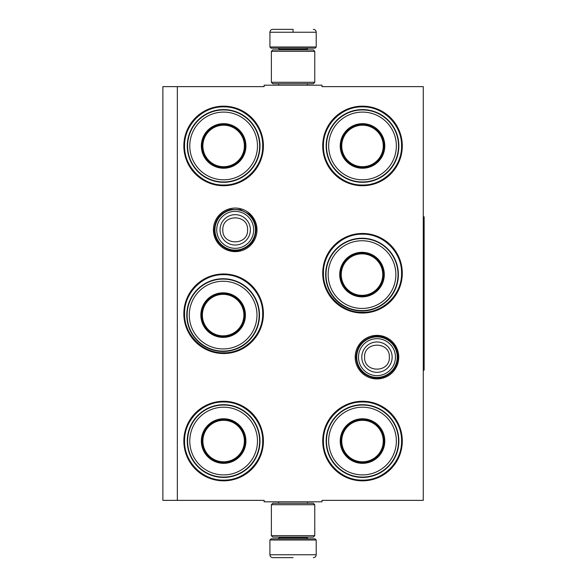 <?xml version="1.0" encoding="UTF-8"?>
<svg xmlns="http://www.w3.org/2000/svg" width="587" height="587" viewBox="0 0 587 587"><rect width="100%" height="100%" fill="white"/><g stroke="black" fill="none" stroke-linecap="round" stroke-linejoin="round"><path stroke-width="0.88" d="M177.34 86.634L264.135 86.634L264.135 85.188L321.999 85.188L321.999 86.634L423.264 86.634L423.264 500.366L321.999 500.366L321.999 501.812L264.135 501.812L264.135 500.366L177.34 500.366L177.34 86.634L162.87 86.634L162.87 500.366L177.34 500.366M398.756 357.153A21.785 21.785 0 0 1 376.971 378.938A21.785 21.785 0 0 1 355.186 357.153A21.785 21.785 0 0 1 376.971 335.368A21.785 21.785 0 0 1 398.756 357.153M256.989 229.847A21.785 21.785 0 0 1 235.204 251.632A21.785 21.785 0 0 1 213.419 229.847A21.785 21.785 0 0 1 235.204 208.062A21.785 21.785 0 0 1 256.989 229.847M263.409 441.057A39.784 39.784 0 0 1 223.632 480.834A39.784 39.784 0 0 1 183.848 441.057A39.784 39.784 0 0 1 223.632 401.273A39.784 39.784 0 0 1 263.409 441.057M263.409 313.752A39.784 39.784 0 0 1 223.632 353.535A39.784 39.784 0 0 1 183.848 313.752A39.784 39.784 0 0 1 223.632 273.968A39.784 39.784 0 0 1 263.409 313.752M263.409 145.943A39.784 39.784 0 0 1 223.632 185.727A39.784 39.784 0 0 1 183.848 145.943A39.784 39.784 0 0 1 223.632 106.166A39.784 39.784 0 0 1 263.409 145.943M402.286 441.057A39.784 39.784 0 0 1 362.502 480.834A39.784 39.784 0 0 1 322.718 441.057A39.784 39.784 0 0 1 362.502 401.273A39.784 39.784 0 0 1 402.286 441.057M402.286 273.248A39.784 39.784 0 0 1 362.502 313.032A39.784 39.784 0 0 1 322.718 273.248A39.784 39.784 0 0 1 362.502 233.465A39.784 39.784 0 0 1 402.286 273.248M402.286 145.943A39.784 39.784 0 0 1 362.502 185.727A39.784 39.784 0 0 1 322.718 145.943A39.784 39.784 0 0 1 362.502 106.166A39.784 39.784 0 0 1 402.286 145.943M223.632 274.694C244.5 274.158 263.225 292.884 262.69 313.752C263.225 334.627 244.5 353.345 223.632 352.809C202.757 353.345 184.039 334.627 184.567 313.752C184.039 292.884 202.757 274.158 223.632 274.694M362.502 234.191C383.377 233.655 402.095 252.373 401.559 273.248C402.095 294.116 383.377 312.842 362.502 312.306C341.634 312.842 322.909 294.116 323.444 273.248C322.909 252.373 341.634 233.655 362.502 234.191M362.502 106.885C383.377 106.35 402.095 125.075 401.559 145.943C402.095 166.818 383.377 185.536 362.502 185.008C341.634 185.536 322.909 166.818 323.444 145.943C322.909 125.075 341.634 106.35 362.502 106.885M223.632 480.115C202.757 480.65 184.039 461.925 184.567 441.057C184.039 420.182 202.757 401.464 223.632 401.992C244.5 401.464 263.225 420.182 262.69 441.057C263.225 461.925 244.5 480.65 223.632 480.115M362.502 401.992C383.377 401.464 402.095 420.182 401.559 441.057C402.095 461.925 383.377 480.65 362.502 480.115C341.634 480.65 322.909 461.925 323.444 441.057C322.909 420.182 341.634 401.464 362.502 401.992M223.632 185.008C202.757 185.536 184.039 166.818 184.567 145.943C184.039 125.075 202.757 106.35 223.632 106.885C244.5 106.35 263.225 125.075 262.69 145.943C263.225 166.818 244.5 185.536 223.632 185.008M255.455 229.847A20.252 20.252 0 0 1 235.204 250.099A20.252 20.252 0 0 1 214.952 229.847A20.252 20.252 0 0 1 235.204 209.596A20.252 20.252 0 0 1 255.455 229.847M253.679 229.847A18.476 18.476 0 0 1 235.204 248.323A18.476 18.476 0 0 1 216.728 229.847A18.476 18.476 0 0 1 235.204 211.371A18.476 18.476 0 0 1 253.679 229.847M397.223 357.153A20.252 20.252 0 0 1 376.971 377.404A20.252 20.252 0 0 1 356.72 357.153A20.252 20.252 0 0 1 376.971 336.901A20.252 20.252 0 0 1 397.223 357.153M395.447 357.153A18.476 18.476 0 0 1 376.971 375.629A18.476 18.476 0 0 1 358.496 357.153A18.476 18.476 0 0 1 376.971 338.677A18.476 18.476 0 0 1 395.447 357.153M316.21 46.997L315.058 48.156L271.077 48.156L269.917 46.997L316.21 46.997L316.21 32.241C316.041 30.487 315.072 29.519 313.319 29.35M293.067 29.35L272.816 29.35L293.067 29.35M293.067 29.453L293.067 32.021M269.917 540.003L316.21 540.003L315.058 538.844L271.077 538.844L269.917 540.003L269.917 554.759C270.093 556.513 271.055 557.481 272.816 557.65M293.067 557.65L272.816 557.65L293.067 557.65M271.37 535.66L314.764 535.66L313.319 537.105L272.816 537.105L271.37 535.66L271.37 504.703L272.816 503.257L313.319 503.257L314.764 504.703L271.37 504.703M314.764 51.34L271.37 51.34L272.816 49.895L313.319 49.895L314.764 51.34L314.764 82.297L271.37 82.297L272.816 83.743L313.319 83.743L314.764 82.297M234.301 127.467A21.337 21.337 0 0 1 242.108 156.612A21.337 21.337 0 0 1 212.964 164.426A21.337 21.337 0 0 1 205.149 135.274A21.337 21.337 0 0 1 234.301 127.467A21.337 21.337 0 0 0 205.149 135.274A21.337 21.337 0 0 0 212.964 164.426M234.008 127.973A20.758 20.758 0 0 1 241.602 156.325A20.758 20.758 0 0 1 213.25 163.92A20.758 20.758 0 0 1 205.655 135.568A20.758 20.758 0 0 1 234.008 127.973M254.824 163.956A36.02 36.02 0 0 1 205.619 177.142A36.02 36.02 0 0 1 192.433 127.937A36.02 36.02 0 0 1 241.639 114.751A36.02 36.02 0 0 1 254.824 163.956M252.946 162.87A33.848 33.848 0 0 1 206.705 175.264A33.848 33.848 0 0 1 194.312 129.023A33.848 33.848 0 0 1 240.553 116.63A33.848 33.848 0 0 1 252.946 162.87M242.923 157.089A22.277 22.277 0 0 0 234.771 126.653A22.277 22.277 0 0 0 204.335 134.805A22.277 22.277 0 0 0 212.487 165.24A22.277 22.277 0 0 0 242.923 157.089M242.424 156.795A21.697 21.697 0 0 0 234.477 127.152A21.697 21.697 0 0 0 204.834 135.098A21.697 21.697 0 0 0 212.78 164.742A21.697 21.697 0 0 0 242.424 156.795M223.133 293.764A21.337 21.337 0 0 1 244.471 315.102A21.337 21.337 0 0 1 223.133 336.439A21.337 21.337 0 0 1 201.796 315.102A21.337 21.337 0 0 1 223.133 293.764A21.337 21.337 0 0 0 201.796 315.102A21.337 21.337 0 0 0 223.133 336.439M223.133 294.344A20.758 20.758 0 0 1 243.884 315.102A20.758 20.758 0 0 1 223.133 335.852A20.758 20.758 0 0 1 202.376 315.102A20.758 20.758 0 0 1 223.133 294.344M259.153 315.102A36.02 36.02 0 0 1 223.133 351.121A36.02 36.02 0 0 1 187.114 315.102A36.02 36.02 0 0 1 223.133 279.082A36.02 36.02 0 0 1 259.153 315.102M256.981 315.102A33.848 33.848 0 0 1 223.133 348.949A33.848 33.848 0 0 1 189.285 315.102A33.848 33.848 0 0 1 223.133 281.246A33.848 33.848 0 0 1 256.981 315.102M245.41 315.102A22.277 22.277 0 0 0 223.133 292.818A22.277 22.277 0 0 0 200.857 315.102A22.277 22.277 0 0 0 223.133 337.378A22.277 22.277 0 0 0 245.41 315.102M244.83 315.102A21.697 21.697 0 0 0 223.133 293.397A21.697 21.697 0 0 0 201.436 315.102A21.697 21.697 0 0 0 223.133 336.799A21.697 21.697 0 0 0 244.83 315.102M234.301 422.574A21.337 21.337 0 0 1 242.108 451.726A21.337 21.337 0 0 1 212.964 459.533A21.337 21.337 0 0 1 205.149 430.388A21.337 21.337 0 0 1 234.301 422.574A21.337 21.337 0 0 0 205.149 430.388A21.337 21.337 0 0 0 212.964 459.533M234.008 423.08A20.758 20.758 0 0 1 241.602 451.432A20.758 20.758 0 0 1 213.25 459.027A20.758 20.758 0 0 1 205.655 430.675A20.758 20.758 0 0 1 234.008 423.08M254.824 459.063A36.02 36.02 0 0 1 205.619 472.249A36.02 36.02 0 0 1 192.433 423.044A36.02 36.02 0 0 1 241.639 409.858A36.02 36.02 0 0 1 254.824 459.063M252.946 457.977A33.848 33.848 0 0 1 206.705 470.37A33.848 33.848 0 0 1 194.312 424.13A33.848 33.848 0 0 1 240.553 411.736A33.848 33.848 0 0 1 252.946 457.977M242.923 452.195A22.277 22.277 0 0 0 234.771 421.759A22.277 22.277 0 0 0 204.335 429.911A22.277 22.277 0 0 0 212.487 460.347A22.277 22.277 0 0 0 242.923 452.195M242.424 451.902A21.697 21.697 0 0 0 234.477 422.258A21.697 21.697 0 0 0 204.834 430.205A21.697 21.697 0 0 0 212.78 459.848A21.697 21.697 0 0 0 242.424 451.902M373.171 127.467A21.337 21.337 0 0 1 380.985 156.612A21.337 21.337 0 0 1 351.833 164.426A21.337 21.337 0 0 1 344.026 135.274A21.337 21.337 0 0 1 373.171 127.467A21.337 21.337 0 0 0 344.026 135.274A21.337 21.337 0 0 0 351.833 164.426M372.877 127.973A20.758 20.758 0 0 1 380.479 156.325A20.758 20.758 0 0 1 352.127 163.92A20.758 20.758 0 0 1 344.532 135.568A20.758 20.758 0 0 1 372.877 127.973M393.701 163.956A36.02 36.02 0 0 1 344.496 177.142A36.02 36.02 0 0 1 331.31 127.937A36.02 36.02 0 0 1 380.515 114.751A36.02 36.02 0 0 1 393.701 163.956M391.815 162.87A33.848 33.848 0 0 1 345.582 175.264A33.848 33.848 0 0 1 333.189 129.023A33.848 33.848 0 0 1 379.429 116.63A33.848 33.848 0 0 1 391.815 162.87M381.799 157.089A22.277 22.277 0 0 0 373.64 126.653A22.277 22.277 0 0 0 343.212 134.805A22.277 22.277 0 0 0 351.364 165.24A22.277 22.277 0 0 0 381.799 157.089M381.293 156.795A21.697 21.697 0 0 0 373.354 127.152A21.697 21.697 0 0 0 343.711 135.098A21.697 21.697 0 0 0 351.657 164.742A21.697 21.697 0 0 0 381.293 156.795M362.003 253.254A21.337 21.337 0 0 1 383.34 274.591A21.337 21.337 0 0 1 362.003 295.929A21.337 21.337 0 0 1 340.665 274.591A21.337 21.337 0 0 1 362.003 253.254A21.337 21.337 0 0 0 340.665 274.591A21.337 21.337 0 0 0 362.003 295.929M362.003 253.841A20.758 20.758 0 0 1 382.761 274.591A20.758 20.758 0 0 1 362.003 295.349A20.758 20.758 0 0 1 341.252 274.591A20.758 20.758 0 0 1 362.003 253.841M398.03 274.591A36.02 36.02 0 0 1 362.003 310.611A36.02 36.02 0 0 1 325.983 274.591A36.02 36.02 0 0 1 362.003 238.571A36.02 36.02 0 0 1 398.03 274.591M395.858 274.591A33.848 33.848 0 0 1 362.003 308.446A33.848 33.848 0 0 1 328.155 274.591A33.848 33.848 0 0 1 362.003 240.743A33.848 33.848 0 0 1 395.858 274.591M384.287 274.591A22.277 22.277 0 0 0 362.003 252.315A22.277 22.277 0 0 0 339.726 274.591A22.277 22.277 0 0 0 362.003 296.875A22.277 22.277 0 0 0 384.287 274.591M383.707 274.591A21.697 21.697 0 0 0 362.003 252.894A21.697 21.697 0 0 0 340.306 274.591A21.697 21.697 0 0 0 362.003 296.296A21.697 21.697 0 0 0 383.707 274.591M373.171 422.574A21.337 21.337 0 0 1 380.985 451.726A21.337 21.337 0 0 1 351.833 459.533A21.337 21.337 0 0 1 344.026 430.388A21.337 21.337 0 0 1 373.171 422.574A21.337 21.337 0 0 0 344.026 430.388A21.337 21.337 0 0 0 351.833 459.533M372.877 423.08A20.758 20.758 0 0 1 380.479 451.432A20.758 20.758 0 0 1 352.127 459.027A20.758 20.758 0 0 1 344.532 430.675A20.758 20.758 0 0 1 372.877 423.08M393.701 459.063A36.02 36.02 0 0 1 344.496 472.249A36.02 36.02 0 0 1 331.31 423.044A36.02 36.02 0 0 1 380.515 409.858A36.02 36.02 0 0 1 393.701 459.063M391.815 457.977A33.848 33.848 0 0 1 345.582 470.37A33.848 33.848 0 0 1 333.189 424.13A33.848 33.848 0 0 1 379.429 411.736A33.848 33.848 0 0 1 391.815 457.977M381.799 452.195A22.277 22.277 0 0 0 373.64 421.759A22.277 22.277 0 0 0 343.212 429.911A22.277 22.277 0 0 0 351.364 460.347A22.277 22.277 0 0 0 381.799 452.195M381.293 451.902A21.697 21.697 0 0 0 373.354 422.258A21.697 21.697 0 0 0 343.711 430.205A21.697 21.697 0 0 0 351.657 459.848A21.697 21.697 0 0 0 381.293 451.902M423.264 216.83L424.13 216.83L424.13 370.17L423.264 370.17M220.03 229.847A15.174 15.174 0 0 0 235.204 245.021A15.174 15.174 0 0 0 250.378 229.847A15.174 15.174 180 0 0 235.204 214.673A15.174 15.174 180 0 0 220.03 229.847M222.825 229.847C222.047 245.821 248.36 245.821 247.582 229.847C248.352 213.881 222.047 213.881 222.825 229.847M361.797 357.153A15.174 15.174 0 0 0 376.971 372.327A15.174 15.174 0 0 0 392.145 357.153A15.174 15.174 180 0 0 376.971 341.979A15.174 15.174 180 0 0 361.797 357.153M364.586 357.153C363.815 373.119 390.12 373.119 389.35 357.153C390.12 341.179 363.815 341.179 364.586 357.153M306.81 49.895L306.81 49.315L279.324 49.315L278.165 48.156M269.917 46.997L269.917 32.241L316.21 32.241M279.324 537.105L279.324 537.685L306.81 537.685L307.97 538.844M316.21 540.003L316.21 554.759L269.917 554.759M255.33 163.751A36.357 36.357 0 0 1 205.633 177.538A36.357 36.357 0 0 1 192.14 127.768A36.357 36.357 0 0 1 241.624 114.348A36.357 36.357 0 0 1 255.33 163.751M213.25 164.771A21.492 21.492 0 0 1 205.017 135.201A21.492 21.492 0 0 1 234.008 127.122A21.492 21.492 0 0 1 242.24 156.692A21.492 21.492 0 0 1 213.25 164.771M259.491 314.669A36.357 36.357 0 0 1 223.346 351.459A36.357 36.357 0 0 1 186.776 315.102A36.357 36.357 0 0 1 222.913 278.737A36.357 36.357 0 0 1 259.491 314.669M223.552 336.586A21.492 21.492 0 0 1 201.642 315.102A21.492 21.492 0 0 1 222.708 293.61A21.492 21.492 0 0 1 244.625 315.102A21.492 21.492 0 0 1 223.552 336.586M255.33 458.858A36.357 36.357 0 0 1 205.633 472.652A36.357 36.357 0 0 1 192.14 422.875A36.357 36.357 0 0 1 241.624 409.462A36.357 36.357 0 0 1 255.33 458.858M213.25 459.878A21.492 21.492 0 0 1 205.017 430.308A21.492 21.492 0 0 1 234.008 422.229A21.492 21.492 0 0 1 242.24 451.799A21.492 21.492 0 0 1 213.25 459.878M394.207 163.751A36.357 36.357 0 0 1 344.51 177.538A36.357 36.357 0 0 1 331.017 127.768A36.357 36.357 0 0 1 380.493 114.348A36.357 36.357 0 0 1 394.207 163.751M352.127 164.771A21.492 21.492 0 0 1 343.887 135.201A21.492 21.492 0 0 1 372.884 127.122A21.492 21.492 0 0 1 381.117 156.692A21.492 21.492 0 0 1 352.127 164.771M398.36 274.166A36.357 36.357 0 0 1 398.368 274.591A36.357 36.357 0 0 1 362.223 310.956A36.357 36.357 0 0 1 325.646 274.591A36.357 36.357 0 0 1 361.79 238.234A36.357 36.357 0 0 1 398.36 274.166M362.428 296.083A21.492 21.492 0 0 1 340.511 274.591A21.492 21.492 0 0 1 361.585 253.107A21.492 21.492 0 0 1 383.502 274.591A21.492 21.492 0 0 1 362.428 296.083M394.207 458.858A36.357 36.357 0 0 1 344.51 472.652A36.357 36.357 0 0 1 331.017 422.875A36.357 36.357 0 0 1 380.493 409.462A36.357 36.357 0 0 1 394.207 458.858M352.127 459.878A21.492 21.492 0 0 1 343.887 430.308A21.492 21.492 0 0 1 372.884 422.229A21.492 21.492 0 0 1 381.117 451.799A21.492 21.492 0 0 1 352.127 459.878M307.5 85.188L307.5 83.743M278.627 85.188L278.627 83.743M279.324 49.895L279.324 49.315M306.81 49.315L307.97 48.156M269.917 32.241C270.093 30.487 271.055 29.519 272.816 29.35M307.5 501.812L307.5 503.257M278.627 501.812L278.627 503.257M306.81 537.105L306.81 537.685M279.324 537.685L278.165 538.844M316.21 554.759C316.041 556.513 315.08 557.481 313.319 557.65M314.764 535.66L314.764 504.703M271.37 51.34L271.37 82.297M356.096 357.153C356.823 346.411 362.37 339.602 372.738 336.711C385.138 333.702 398.272 344.4 397.847 357.153C398.287 370.03 384.889 380.765 372.415 377.522C362.23 374.528 356.793 367.741 356.096 357.153M214.328 229.847C215.055 219.112 220.602 212.296 230.97 209.412L240.391 209.632L248.756 213.976C253.518 218.203 255.954 223.493 256.079 229.847C255.345 240.589 249.798 247.398 239.437 250.289C227.037 253.298 213.895 242.6 214.328 229.847"/></g></svg>
